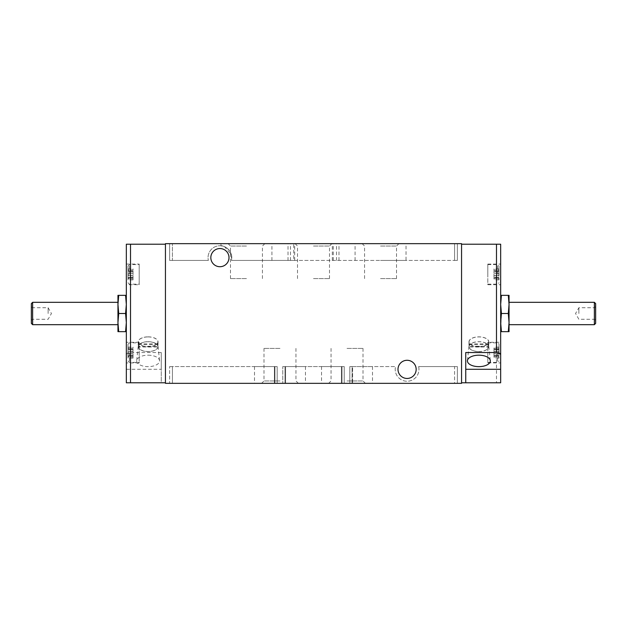 <?xml version="1.0" encoding="UTF-8"?>
<svg xmlns="http://www.w3.org/2000/svg" width="627" height="627" viewBox="0 0 627 627"><rect width="100%" height="100%" fill="white"/><g stroke="black" fill="none" stroke-linecap="round" stroke-linejoin="round"><path stroke-width="0.47" stroke-dasharray="3.13 2.35" d="M128.269 269.978L128.01 268.873L128.269 269.978L133.034 269.978L133.034 268.873L133.034 275.598L133.034 269.978L128.269 269.978M128.01 268.873L128.01 279.908L128.01 268.873L133.034 268.873M128.292 271.272L128.292 270.057L128.292 271.272L133.034 271.272L128.292 271.272M128.292 275.598L128.292 273.184L128.292 275.598L133.034 275.598L133.034 277.698L133.034 275.598L128.292 275.598M128.292 278.717L128.449 277.33L128.292 278.717L133.034 278.717L133.034 277.322L133.034 279.908L133.034 278.717L128.292 278.717M128.269 348.197L128.01 347.092L128.269 348.197L133.034 348.197L133.034 347.092L133.034 353.816L133.034 348.197L128.269 348.197M128.01 347.092L128.01 358.127L128.01 347.092L133.034 347.092M128.292 349.49L128.292 348.283L128.292 349.49L133.034 349.49L128.292 349.49M128.292 353.816L128.292 351.402L128.292 353.816L133.034 353.816L133.034 355.917L133.034 353.816L128.292 353.816M128.292 356.943L128.449 355.548L128.292 356.943L133.034 356.943L133.034 355.54L133.034 358.127L133.034 356.943L128.292 356.943M498.731 273.137L498.99 279.908L498.551 277.33L498.99 279.908L498.99 271.632L498.731 273.137L493.966 273.137L493.966 275.598L493.966 271.083L493.966 273.137L498.731 273.137M498.708 277.51L493.966 277.322L498.708 277.51M498.731 269.978L498.99 268.873L498.99 271.632L498.551 271.452L498.731 269.978L498.99 271.632L498.99 268.873L498.731 269.978L493.966 269.978L493.966 268.873L493.966 271.46L493.966 269.978L498.731 269.978M498.731 355.775L498.99 358.127L498.99 355.368L498.551 355.548L498.99 358.127L498.99 355.368L498.731 355.775L493.966 355.54L498.731 355.775M498.708 353.816L498.99 347.092L498.551 349.67L498.99 347.092L498.99 355.368L498.708 353.816L493.966 353.816L493.966 355.917L493.966 351.402L493.966 353.816L498.708 353.816M498.731 349.451L498.99 349.85L493.966 349.678L498.731 349.451M487.822 342.271L487.822 362.947L487.822 342.271L500.667 342.271L500.667 362.947L500.667 349.255M500.667 355.964L500.667 382.783L461.558 382.783L461.558 244.216L500.667 244.216M500.667 331.659L501.42 331.659L500.667 322.576L500.667 331.659L501.42 313.5L500.667 304.424L500.667 322.576L500.667 295.341L500.667 304.424L501.42 295.341L500.667 295.341M165.442 244.216L165.442 382.783L165.442 244.216L126.333 244.216L126.333 277.745M126.333 354.953C126.583 353.487 127.979 352.68 130.518 352.531L161.249 352.531L161.249 382.783L126.333 382.783L126.333 354.953M126.333 304.424L126.333 331.659L126.333 295.341L126.333 322.576L125.58 313.5L126.333 304.424L125.58 295.341L126.333 295.341M157.871 346.997A9.781 4.891 180 0 1 148.121 351.535A9.781 4.891 180 0 1 138.371 346.997L157.871 346.997L157.871 344.576A9.781 4.891 180 0 0 157.902 344.223A9.781 4.891 180 0 0 157.871 343.878L157.871 346.292L138.371 346.292A9.781 4.891 180 0 1 148.121 341.754A9.781 4.891 180 0 1 157.871 346.292M148.121 336.918A9.781 4.891 180 0 1 157.902 341.809A9.781 4.891 180 0 1 148.121 346.692A9.781 4.891 180 0 1 138.34 341.809A9.781 4.891 180 0 1 148.121 336.918M138.371 346.997L138.371 344.576A9.781 4.891 180 0 1 138.34 344.223A9.781 4.891 180 0 1 138.371 343.878L138.371 346.292M469.129 346.997A9.781 4.891 180 0 0 478.879 351.535A9.781 4.891 180 0 0 488.629 346.997L469.129 346.997L469.129 344.576A9.781 4.891 180 0 1 469.098 344.223A9.781 4.891 180 0 1 469.129 343.878L469.129 346.292L488.629 346.292A9.781 4.891 180 0 0 478.879 341.754A9.781 4.891 180 0 0 469.129 346.292M478.879 346.692A9.781 4.891 180 0 0 488.66 341.809A9.781 4.891 180 0 0 478.879 336.918A9.781 4.891 180 0 0 469.098 341.809A9.781 4.891 180 0 0 478.879 346.692M488.629 346.997L488.629 344.576A9.781 4.891 180 0 0 488.66 344.223A9.781 4.891 180 0 0 488.629 343.878L488.629 346.292M500.667 304.424L500.667 322.576M126.333 271.036L126.333 284.729L139.178 284.729L139.178 264.053L139.178 284.729M126.333 355.964L126.333 362.947L139.178 362.947L139.178 342.271L139.178 362.947M139.178 342.271L126.333 342.271L126.333 349.255M165.442 382.783L161.249 382.783L161.249 369.295L126.333 369.295M126.333 331.659L125.58 331.659L126.333 322.576M454.575 366.576L418.624 366.576L457.365 366.576L454.575 366.576L454.575 383.34L457.365 383.34L352.609 383.34L454.575 383.34L454.575 366.576M352.609 366.576L395.543 366.576L349.819 366.576L352.609 366.576L352.609 383.34L349.819 383.34L352.609 383.34L352.609 366.576M352.06 366.576L372.501 366.576L352.06 366.576L352.06 383.34L372.501 383.34L349.819 383.34L352.06 383.34L352.06 366.576M380.542 260.424L406.022 260.424L380.542 260.424M293.734 260.424L454.575 260.424L231.457 260.424L294.674 260.424L293.734 260.424L293.734 243.66L288.02 243.66L454.575 243.66L293.734 243.66M454.575 260.424L457.365 260.424L454.575 260.424L454.575 243.66L457.365 243.66L454.575 243.66L454.575 260.424M172.425 260.424L208.376 260.424L169.635 260.424L172.425 260.424L172.425 243.66L172.425 260.424M231.457 243.66L271.93 243.66L231.457 243.66M220.978 243.66L220.978 245.808L224.552 246.701L231.457 254.844L231.457 260.424C233.432 246.928 219.27 244.922 220.978 245.808C219.278 244.938 233.416 246.897 231.457 260.424A11.874 11.874 0 0 0 219.912 245.753A11.874 11.874 0 0 0 208.376 260.424A11.874 11.874 0 0 1 219.912 245.753A11.874 11.874 0 0 1 231.457 260.424M500.667 277.745L500.667 284.729L487.822 284.729L487.822 264.053L487.822 284.729M487.822 264.053L500.667 264.053L500.667 271.036M228.996 257.626A9.076 9.076 0 0 0 215.374 249.765A9.076 9.076 0 0 0 215.374 265.495A9.076 9.076 0 0 0 228.996 257.626M416.163 369.374A9.076 9.076 0 0 0 402.542 361.505A9.076 9.076 0 0 0 402.542 377.235A9.076 9.076 0 0 0 416.163 369.374M461.558 383.34L461.558 243.66L165.442 243.66L165.442 383.34L461.558 383.34M279.979 383.34L261.6 383.34L279.979 383.34M347.021 383.34L365.4 383.34L347.021 383.34M285.011 383.34L344.231 383.34L282.769 383.34L305.451 383.34L285.011 383.34L285.011 366.576L282.769 366.576L282.769 383.34L282.769 366.576L344.231 366.576L344.231 383.34L344.231 366.576L321.549 366.576L344.231 366.576L344.231 383.34L344.231 366.576L282.769 366.576L282.769 383.34L282.769 366.576L305.451 366.576L285.011 366.576L285.011 383.34M169.635 383.34L277.181 383.34L169.635 383.34L169.635 366.576L169.635 383.34M461.558 244.216L461.558 382.783M313.5 243.66L331.879 243.66L313.5 243.66M169.635 260.424L169.635 243.66L169.635 260.424M457.365 260.424L457.365 243.66L457.365 260.424M406.022 243.66L355.07 243.66L406.022 243.66L406.022 260.424M380.542 243.66L398.921 243.66L380.542 243.66M246.458 243.66L228.079 243.66L246.458 243.66M349.819 366.576L349.819 383.34L349.819 366.576M418.624 366.576A11.874 11.874 0 0 1 407.088 381.247A11.874 11.874 0 0 1 395.543 366.576A11.874 11.874 0 0 0 407.088 381.247A11.874 11.874 0 0 0 418.624 366.576M457.365 366.576L457.365 383.34L457.365 366.576M169.635 366.576L277.181 366.576L277.181 383.34L277.181 366.576L254.499 366.576L277.181 366.576L277.181 383.34L277.181 366.576L169.635 366.576M347.021 348.416L363.009 348.416L347.021 348.416M347.021 380.95L363.009 380.95L347.021 380.95M279.979 348.416L263.991 348.416L279.979 348.416M279.979 380.95L263.991 380.95L279.979 380.95M313.5 246.05L329.488 246.05L313.5 246.05M313.5 278.584L329.488 278.584L313.5 278.584M380.542 246.05L396.53 246.05L380.542 246.05M380.542 278.584L396.53 278.584L380.542 278.584M246.458 246.05L230.47 246.05L246.458 246.05M246.458 278.584L230.47 278.584L246.458 278.584M117.954 304.424L117.954 322.576L117.954 295.341L118.707 295.341L117.954 304.424L118.707 313.5L117.954 322.576L118.707 331.659L125.58 331.659M118.707 331.659L117.954 331.659L117.954 322.576M118.707 313.5L125.58 313.5M118.707 295.341L125.58 295.341M31.35 323.391L31.35 303.609M31.35 313.5L31.35 306.517L31.35 313.5M32.635 324.676L32.635 302.324M117.954 324.676L117.954 302.324M465.751 382.783L465.751 352.531M161.249 352.531L161.249 369.295M148.121 355.188A11.451 5.729 180 0 1 159.556 360.611A11.451 5.729 180 0 1 148.121 366.646A11.451 5.729 180 0 1 136.686 360.611A11.451 5.729 180 0 1 148.121 355.188M508.293 331.659L509.046 331.659L509.046 322.576L508.293 331.659L501.42 331.659M509.046 304.424L509.046 295.341L508.293 295.341L509.046 304.424L508.293 313.5L509.046 322.576L509.046 304.424L509.046 322.576M501.42 295.341L508.293 295.341M501.42 313.5L508.293 313.5M595.65 323.391L595.65 303.609M594.365 324.676L594.365 302.324M509.046 324.676L509.046 302.324M32.557 313.5L32.557 307.724L32.557 313.5M48.114 313.5L48.114 307.724L48.114 313.5M578.886 313.5L578.886 307.724L578.886 313.5M594.443 313.5L594.443 307.724L594.443 313.5M478.879 346.762A9.914 4.961 180 0 0 488.794 341.809A9.914 4.961 180 0 0 478.879 336.848A9.914 4.961 180 0 0 468.965 341.809A9.914 4.961 180 0 0 478.879 346.762M478.879 351.606A9.914 4.961 180 0 0 488.794 346.645A9.914 4.961 180 0 0 488.786 346.378A9.914 4.961 180 0 0 478.879 341.684A9.914 4.961 180 0 0 468.972 346.378A9.914 4.961 180 0 0 468.965 346.645A9.914 4.961 180 0 0 478.879 351.606M488.629 344.576L469.129 344.576M488.629 343.878L469.129 343.878M148.121 336.848A9.914 4.961 180 0 1 158.035 341.809A9.914 4.961 180 0 1 148.121 346.762A9.914 4.961 180 0 1 138.206 341.809A9.914 4.961 180 0 1 148.121 336.848M148.121 341.684A9.914 4.961 180 0 1 158.028 346.378A9.914 4.961 180 0 1 158.035 346.645A9.914 4.961 180 0 1 148.121 351.606A9.914 4.961 180 0 1 138.206 346.645A9.914 4.961 180 0 1 138.214 346.378A9.914 4.961 180 0 1 148.121 341.684M138.371 343.878L157.871 343.878M138.371 344.576L157.871 344.576M139.178 352.609L139.178 362.39L139.178 352.609M128.01 352.609L128.01 344.231L128.01 352.609M498.99 274.391L498.99 266.013L498.99 274.391M487.822 274.391L487.822 264.61L487.822 274.391M139.178 274.391L139.178 264.61L139.178 274.391M128.01 274.391L128.01 266.013L128.01 274.391M498.99 352.609L498.99 344.231L498.99 352.609M487.822 352.609L487.822 362.39L487.822 352.609M493.966 356.943L493.966 355.54L493.966 358.127L493.966 356.943L498.708 356.943L493.966 356.943M493.966 351.402L493.966 349.302L493.966 351.402L498.708 351.402L493.966 351.402M493.966 348.283L493.966 349.678L493.966 347.092L493.966 348.283L498.708 348.283L493.966 348.283M493.966 275.598L493.966 277.698L493.966 275.598L498.708 275.598L493.966 275.598M493.966 278.717L493.966 277.322L493.966 279.908L493.966 278.717L498.708 278.717L493.966 278.717M496.482 244.216L496.482 382.783M130.518 244.216L130.518 352.531M290.481 260.424L290.481 243.66M333.266 260.424L333.266 243.66M336.519 260.424L336.519 243.66M172.425 366.576L172.425 383.34L172.425 366.576M274.391 366.576L274.391 383.34L274.391 366.576M274.94 366.576L274.94 383.34L274.94 366.576M285.567 366.576L285.567 383.34L285.567 366.576M341.433 366.576L341.433 383.34L341.433 366.576M341.989 366.576L341.989 383.34L341.989 366.576M129.405 352.609L129.405 362.39L129.405 352.609M497.595 274.391L497.595 264.61L497.595 274.391M129.405 274.391L129.405 264.61L129.405 274.391M497.595 352.609L497.595 362.39L497.595 352.609M498.731 353.863L493.966 353.863L498.731 353.863M498.708 355.728L493.966 355.728L498.708 355.728M498.731 357.022L493.966 357.022L498.731 357.022M498.731 351.355L493.966 351.355L498.731 351.355M498.708 349.49L493.966 349.49L498.708 349.49M498.731 348.197L493.966 348.197L498.731 348.197M498.731 271.225L493.966 271.225L498.731 271.225M498.708 271.272L493.966 271.272L498.708 271.272M498.708 273.184L493.966 273.184L498.708 273.184M498.731 275.645L493.966 275.645L498.731 275.645M498.731 277.549L493.966 277.549L498.731 277.549M498.731 278.803L493.966 278.803L498.731 278.803M498.708 270.057L493.966 270.057L498.708 270.057M133.034 349.451L128.269 349.451L133.034 349.451M133.034 351.355L128.269 351.355L133.034 351.355M133.034 351.402L128.292 351.402L133.034 351.402M133.034 353.863L128.269 353.863L133.034 353.863M133.034 355.775L128.269 355.775L133.034 355.775M133.034 355.728L128.292 355.728L133.034 355.728M133.034 357.022L128.269 357.022L133.034 357.022M133.034 348.283L128.292 348.283L133.034 348.283M133.034 271.225L128.269 271.225L133.034 271.225M133.034 273.137L128.269 273.137L133.034 273.137M133.034 273.184L128.292 273.184L133.034 273.184M133.034 275.645L128.269 275.645L133.034 275.645M133.034 277.549L128.269 277.549L133.034 277.549M133.034 277.51L128.292 277.51L133.034 277.51M133.034 278.803L128.269 278.803L133.034 278.803M133.034 270.057L128.292 270.057L133.034 270.057M138.34 341.809L138.34 344.223M157.902 341.809L157.902 344.223M469.098 341.809L469.098 344.223M488.66 341.809L488.66 344.223M271.93 260.424L271.93 243.66M294.674 260.424L294.674 243.66M338.98 260.424L338.98 243.66M288.02 260.424L288.02 243.66M332.326 260.424L332.326 243.66M355.07 260.424L355.07 243.66M372.501 366.576L372.501 383.34M254.499 366.576L254.499 383.34M321.549 366.576L321.549 383.34M305.451 366.576L305.451 383.34M331.04 348.416L331.04 380.95L328.642 383.34M363.009 348.416L363.009 380.95L365.4 383.34M263.991 348.416L263.991 380.95L261.6 383.34M295.96 348.416L295.96 380.95L298.358 383.34M329.488 278.584L329.488 246.05L331.879 243.66M297.512 278.584L297.512 246.05L295.121 243.66M396.53 278.584L396.53 246.05L398.921 243.66M364.561 278.584L364.561 246.05L362.171 243.66M262.439 278.584L262.439 246.05L264.829 243.66M230.47 278.584L230.47 246.05L228.079 243.66M31.35 320.483L32.557 319.276L48.114 319.276L51.445 313.5L48.114 307.724L32.557 307.724L31.35 306.517M595.65 306.517L594.443 307.724L578.886 307.724L575.555 313.5L578.886 319.276L594.443 319.276L595.65 320.483M468.965 341.809L468.965 346.645M488.794 341.809L488.794 346.645M468.972 346.378L467.444 360.611M488.786 346.378L490.314 360.611M138.206 341.809L138.206 346.645M158.035 341.809L158.035 346.645M138.214 346.378L136.686 360.611M158.028 346.378L159.556 360.611M128.01 360.987L129.405 362.39L139.178 362.39M128.01 344.231L129.405 342.836L139.178 342.836M487.822 264.61L497.595 264.61L498.99 266.013M487.822 284.164L497.595 284.164L498.99 282.769M126.333 264.053L139.178 264.053M128.01 282.769L129.405 284.164L139.178 284.164M128.01 266.013L129.405 264.61L139.178 264.61M487.822 362.947L500.667 362.947M487.822 342.836L497.595 342.836C497.94 342.554 498.402 343.016 498.99 344.231M487.822 362.39L497.595 362.39L498.99 360.987M498.865 355.917L493.966 355.917L498.865 355.917M498.551 355.54L493.966 355.54L498.551 355.54M498.99 358.127L493.966 358.127M498.865 349.302L493.966 349.302L498.865 349.302M498.551 349.678L493.966 349.678L498.551 349.678M498.99 347.092L493.966 347.092M498.865 271.083L493.966 271.083L498.865 271.083M498.865 277.698L493.966 277.698L498.865 277.698M498.551 277.322L493.966 277.322L498.551 277.322M498.99 279.908L493.966 279.908M498.551 271.46L493.966 271.46L498.551 271.46M498.99 268.873L493.966 268.873M133.034 349.302L128.135 349.302L133.034 349.302M133.034 355.917L128.135 355.917L133.034 355.917M133.034 355.54L128.449 355.54L133.034 355.54M133.034 358.127L128.01 358.127M133.034 349.678L128.449 349.678L133.034 349.678M133.034 271.083L128.135 271.083L133.034 271.083M133.034 277.698L128.135 277.698L133.034 277.698M133.034 277.322L128.449 277.322L133.034 277.322M133.034 279.908L128.01 279.908M133.034 271.46L128.449 271.46L133.034 271.46"/><path stroke-width="0.94" d="M465.751 369.295L500.667 369.295L500.667 382.783L465.751 382.783L465.751 352.531L496.482 352.531C499.021 352.68 500.417 353.487 500.667 354.953L500.667 244.216L500.667 304.424L501.42 313.5L500.667 322.576L500.667 342.271M126.333 354.953L126.333 322.576L125.58 331.659L126.333 331.659M126.333 284.729L126.333 304.424L125.58 313.5L126.333 322.576M500.667 244.216L461.558 244.216M130.518 382.783L126.333 382.783L126.333 244.216L130.518 244.216L130.518 382.783L165.442 382.783M500.667 295.341L501.42 295.341L500.667 304.424M500.667 322.576L501.42 331.659L500.667 331.659M126.333 362.947L126.333 342.271M126.333 295.341L125.58 295.341L126.333 304.424M461.558 382.783L465.751 382.783M500.667 284.729L500.667 264.053M500.667 369.295L500.667 354.953M165.442 244.216L130.518 244.216M228.996 257.626A9.076 9.076 0 0 0 215.374 249.765A9.076 9.076 0 0 0 215.374 265.495A9.076 9.076 0 0 0 228.996 257.626M416.163 369.374A9.076 9.076 0 0 0 402.542 361.505A9.076 9.076 0 0 0 402.542 377.235A9.076 9.076 0 0 0 416.163 369.374M461.558 383.34L461.558 243.66L165.442 243.66L165.442 383.34L461.558 383.34M118.707 331.659L117.954 322.576L117.954 331.659L125.58 331.659M32.635 302.324L32.635 324.676L31.35 323.391L31.35 303.609L32.635 302.324L117.954 302.324L117.954 322.576L118.707 313.5L117.954 304.424L118.707 295.341L125.58 295.341M118.707 295.341L117.954 295.341L117.954 304.424M118.707 313.5L125.58 313.5M117.954 322.576L117.954 324.676L32.635 324.676M478.879 366.646A11.451 5.729 180 0 0 490.314 360.611A11.451 5.729 180 0 0 478.879 355.188A11.451 5.729 180 0 0 467.444 360.611A11.451 5.729 180 0 0 478.879 366.646M509.046 322.576L509.046 331.659L508.293 331.659L509.046 322.576L508.293 313.5L509.046 304.424L508.293 295.341L509.046 295.341L509.046 324.676L594.365 324.676L594.365 302.324L595.65 303.609L595.65 323.391L594.365 324.676M501.42 331.659L508.293 331.659M501.42 313.5L508.293 313.5M501.42 295.341L508.293 295.341M594.365 302.324L509.046 302.324L509.046 304.424M496.482 244.216L496.482 352.531"/></g></svg>
